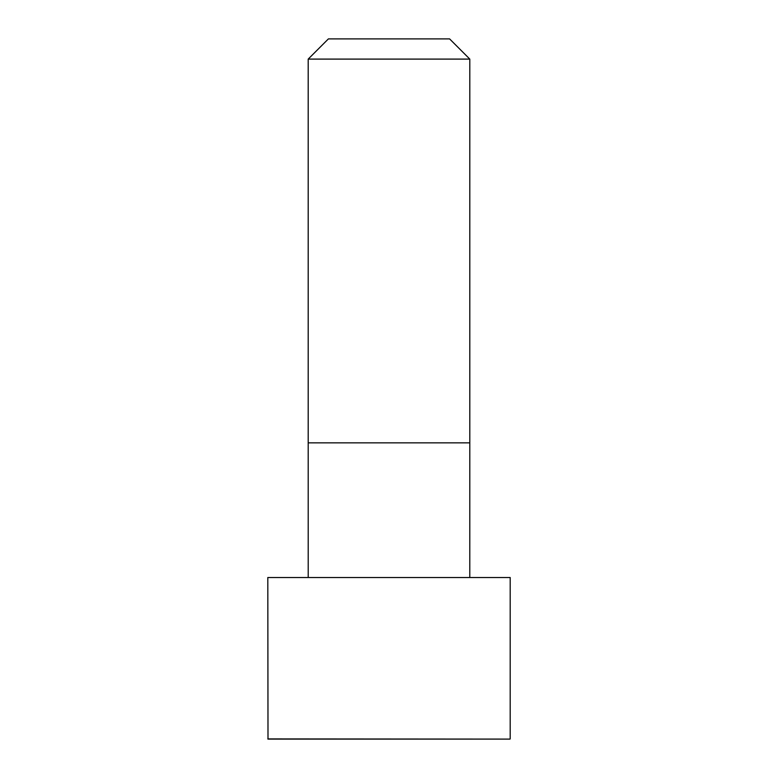 <?xml version="1.0" encoding="UTF-8"?>
<svg xmlns="http://www.w3.org/2000/svg" width="778" height="778" viewBox="0 0 778 778"><rect width="100%" height="100%" fill="white"/><g stroke="black" fill="none" stroke-linecap="round" stroke-linejoin="round"><path stroke-width="1.17" d="M510.193 738.915L510.193 577.519L267.807 577.519L268.002 739.1L509.998 739.1L267.807 738.915M389 59.099L308.205 59.099L308.205 442.857L469.795 442.857L469.795 59.099L389 59.099M469.795 59.099L449.596 38.9L328.404 38.9L308.205 59.099M469.786 577.519L469.795 442.857M308.214 577.519L308.205 442.857"/></g></svg>
